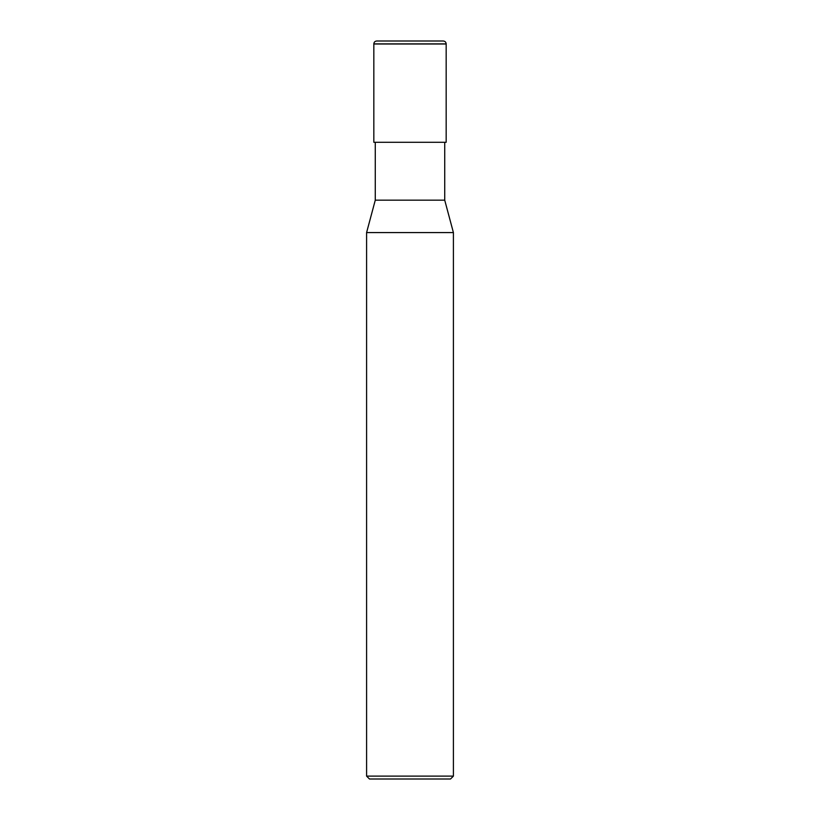 <?xml version="1.0" encoding="UTF-8"?>
<svg xmlns="http://www.w3.org/2000/svg" width="820" height="820" viewBox="0 0 820 820"><rect width="100%" height="100%" fill="white"/><g stroke="black" fill="none" stroke-linecap="round" stroke-linejoin="round"><path stroke-width="1.23" d="M373.828 142.29L446.172 142.29L446.172 43.89C445.988 42.087 444.993 41.123 443.179 41L376.821 41C375.006 41.123 374.012 42.087 373.828 43.89L373.828 142.29L373.828 43.89C374.012 42.087 375.006 41.123 376.821 41L443.179 41C444.993 41.123 445.988 42.087 446.172 43.89L373.828 43.89L446.172 43.89L373.828 43.993L446.172 43.993L446.172 142.29L373.828 142.29M369.482 779L450.518 779L453.409 776.109L453.409 232.583L444.727 200.172L444.727 142.29L444.727 200.172L375.273 200.172L366.591 232.583L366.591 776.109L369.482 779L366.591 776.109L366.591 232.583L375.273 200.172L375.273 142.29L375.273 200.172L444.727 200.172L453.409 232.583L366.591 232.583L453.409 232.583L453.409 776.109L366.591 776.109L453.409 776.109L450.518 779L369.482 779"/></g></svg>
